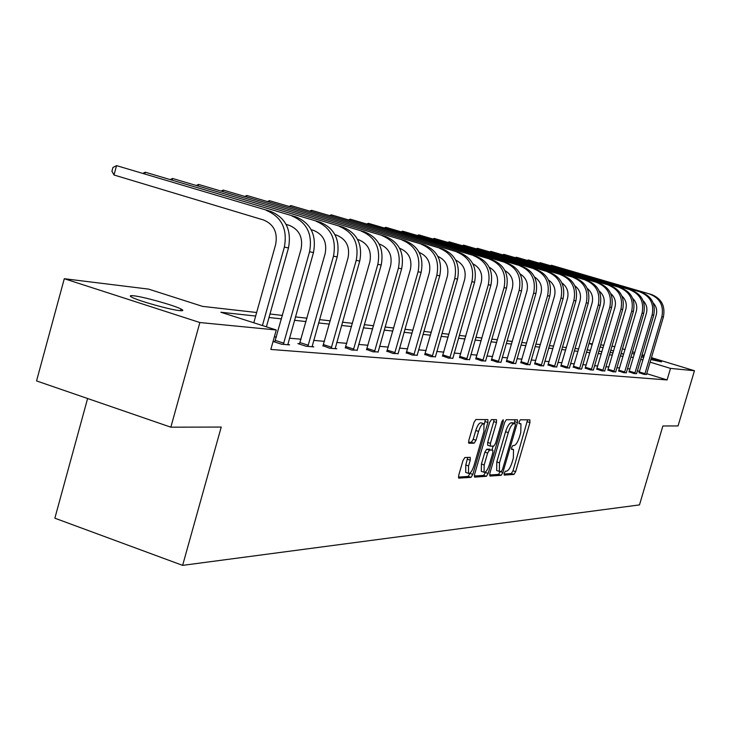 <?xml version="1.0" encoding="UTF-8"?>
<svg xmlns="http://www.w3.org/2000/svg" width="731" height="731" viewBox="0 0 731 731"><rect width="100%" height="100%" fill="white"/><g stroke="black" fill="none" stroke-linecap="round" stroke-linejoin="round"><path stroke-width="1.1" d="M504.18 473.204L504.262 475.095L513.966 474.437L515.657 471.65L529.948 422.591L529.856 419.85L520.353 419.786L519.147 421.723L519.12 423.642L520.947 423.816L520.792 432.487L519.586 436.617C517.859 441.953 516.04 444.914 514.121 445.499L512.86 445.535L511.654 447.491L511.618 449.373L513.518 449.519L513.345 458.063L512.148 462.184C510.421 467.511 508.593 470.508 506.656 471.148L505.386 471.23L504.18 473.204M133.672 295.781C143.44 296.759 174.088 305.32 181.032 309.021C183.801 310.437 183.362 310.977 179.716 310.62C170.542 309.834 139.383 301.181 132.21 297.426C129.213 295.909 129.698 295.351 133.672 295.781M634.289 354.325L633.055 353.749L634.462 353.758M641.827 355.558L644.066 356.171M651.202 358.254L661.555 361.872L650.828 359.524M464.87 457.524L462.988 460.512L458.702 475.324L458.675 478.12L471.002 477.361L472.838 474.41L487.888 422.472L487.906 419.631L475.863 419.503L473.99 422.436L468.809 440.382L468.79 443.242L474.154 443.178L476.009 440.236L478.558 431.427C480.386 425.981 482.186 423.432 483.968 423.77L483.922 431.372L473.999 465.629C472.135 471.166 470.298 473.743 468.489 473.35L468.58 465.921L470.234 460.174L470.261 457.368L464.87 457.524M651.394 357.623L694.45 370.727L678.048 425.935L662.889 425.972L639.479 504.902L182.622 565.365L221.228 427.059L170.853 427.178L199.865 322.535L64.291 278.712L148.603 289.11L202.569 306.38L256.654 312.502M694.45 370.727L670.51 368.397L650.051 362.147M255.658 316.048L220.853 312.238L276.281 329.983L270.826 349.445L667.092 379.937L670.51 368.397M276.281 329.983L199.865 322.535M489.861 473.313L490.008 476.064L501.174 475.305L502.91 472.473L517.429 422.555L517.475 419.813L506.373 419.695L504.609 422.518L489.861 473.313M474.3 476.027L483.666 475.397L486.389 476.31L474.766 477.105M494.028 419.621L493.727 421.604L496.486 422.5L496.513 419.685L491.424 419.603L489.606 422.481L474.602 474.3L474.556 477.041M496.486 422.5L490.437 443.351L490.4 446.12L493.827 446.084L495.609 443.224L501.868 421.659L503.22 419.713L503.193 421.668L488.171 473.423L486.389 476.31M170.853 427.178L36.55 380.924L64.291 278.712M622.419 348.797L625.014 349.592M632.397 351.839L634.81 352.57M642.056 354.773L644.276 355.458M87.601 398.505L54.852 518.197L182.622 565.365M589.003 343.424L592.421 343.844M600.654 344.858L603.833 345.251M611.911 346.247L614.853 346.613M643.691 357.45L641.471 356.765M633.384 357.395L630.844 357.121M623.05 356.262L620.308 355.96M612.359 355.092L609.407 354.773M601.302 353.886L598.113 353.539M589.844 352.634L586.417 352.251M577.974 351.328L574.292 350.926M565.675 349.985L561.71 349.546M552.91 348.586L548.643 348.12M539.652 347.134L535.074 346.631M525.881 345.626L520.965 345.087M511.563 344.063L506.291 343.488M496.669 342.428L491.004 341.806M481.153 340.728L475.077 340.07M464.98 338.965L458.465 338.252M448.112 337.119L441.122 336.351M430.504 335.191L422.993 334.369M412.101 333.172L404.033 332.294M392.849 331.061L384.177 330.12M372.682 328.859L363.371 327.835M351.538 326.547L341.532 325.45M329.352 324.116L318.579 322.938M306.042 321.567L294.438 320.297M281.508 318.88L269.008 317.51M642.942 359.981L640.721 359.305M620.966 353.731L623.351 353.996L621.094 353.311M613.565 351.008L610.76 350.158M603.084 347.81L600.06 346.887M592.229 344.502L588.976 343.506M269.986 314.01L282.477 315.426M295.397 316.889L306.983 318.195M319.52 319.621L330.284 320.836M342.446 322.207L352.452 323.34M364.266 324.683L373.568 325.734M385.054 327.031L393.717 328.009M404.892 329.279L412.951 330.193M423.834 331.417L431.345 332.267M441.944 333.473L448.935 334.259M459.278 335.428L465.784 336.169M475.872 337.311L481.939 337.996M491.789 339.111L497.445 339.751M507.058 340.838L512.321 341.432M521.724 342.501L526.631 343.049M535.814 344.091L540.383 344.612M549.374 345.626L553.632 346.11M562.422 347.106L566.379 347.554M574.986 348.523L578.678 348.943M587.103 349.893L590.529 350.286M598.79 351.218L601.978 351.584M610.074 352.497L613.026 352.826M629.994 368.908L627.445 368.671M619.605 367.967L616.854 367.72M608.868 366.999L605.889 366.734M597.748 365.993L594.55 365.71M586.235 364.961L582.79 364.65M574.31 363.883L570.6 363.545M561.938 362.768L557.954 362.402M549.109 361.607L544.833 361.224M535.796 360.41L531.19 359.99M521.952 359.159L517.018 358.711M507.57 357.861L502.27 357.386M492.593 356.509L486.91 355.997M477.005 355.102L470.901 354.553M460.758 353.64L454.207 353.046M443.808 352.114L436.782 351.474M426.118 350.514L418.571 349.829M407.624 348.842L399.519 348.111M388.28 347.097L379.572 346.311M368.022 345.27L358.665 344.429M346.777 343.36L336.717 342.446M324.491 341.35L313.663 340.372M301.071 339.23L289.412 338.179M276.428 337.009L274.363 336.827M667.092 379.937L646.661 373.651M639.552 371.467L637.331 370.791M287.831 344.31L289.577 344.877L281.554 344.21L273.092 341.478L274.92 341.633M312.11 346.357L313.763 346.887L306.143 346.256L297.864 343.597L299.6 343.744M335.191 348.303L336.772 348.806L329.517 348.203L323.056 345.745M357.167 350.149L351.757 350.048L345.388 347.645M378.101 351.903L372.947 351.812L366.651 349.464M398.075 353.585L393.15 353.493L386.946 351.191M417.145 355.193L412.448 355.102L406.326 352.845M435.384 356.719L430.888 356.637L424.848 354.425M452.836 358.19L448.532 358.108L442.566 355.933M469.549 359.588L465.428 359.515L459.543 357.386M485.576 360.94L481.619 360.858L475.817 358.775M500.954 362.229L497.162 362.156L491.433 360.109M515.73 363.471L512.075 363.398L506.428 361.388M529.929 364.659L526.411 364.586L520.837 362.613M543.581 365.802L540.2 365.738L534.69 363.8M556.73 366.907L553.468 366.843L548.031 364.933M569.385 367.967L566.251 367.903L560.887 366.03M581.593 368.991L578.568 368.927L573.268 367.09M593.371 369.977L590.447 369.913L585.22 368.104M604.729 370.928L601.915 370.873L596.743 369.091M615.712 371.851L612.989 371.796L607.881 370.041M626.312 372.737L623.68 372.682L618.636 370.955M636.573 373.596L634.024 373.541L629.044 371.841M646.496 374.427L644.029 374.373L639.104 372.7M503.997 474.044L511.325 473.56L513.016 470.782L527.599 419.841M514.249 423.359L515.044 419.758M489.56 475.004L498.496 474.41L500.242 471.55M501.283 471.486L502.499 469.503L515.254 425.616L515.291 423.697L513.847 423.66C511.901 424.199 510.046 427.187 508.283 432.624L499.511 462.833L499.337 471.404L501.283 471.486M512.605 422.829L515.181 423.66L512.595 422.829M497.162 470.682L496.651 470.508L496.806 461.937L505.578 431.747C507.341 426.31 509.196 423.322 511.152 422.792L512.486 422.792M493.727 421.604L487.687 442.447L487.659 445.216L490.391 446.111M493.114 446.102L492.036 449.839M485.64 471.86L485.448 472.518L488.171 473.423M484.178 464.943L484.059 472.244C485.795 472.601 487.568 470.07 489.386 464.669L492.813 452.854L492.849 450.104L489.423 450.159L487.623 453.046L484.178 464.943L481.427 464.039L481.318 471.331L481.793 471.495M481.427 464.039L484.881 452.142L486.682 449.254L489.934 449.154M483.666 475.397L485.448 472.518M466.214 472.591L465.702 472.418L465.784 464.989L467.749 457.405M483.52 423.624L481.181 422.865C479.39 422.518 477.581 425.067 475.753 430.504L478.558 431.427M468.498 442.319L471.349 442.255L473.204 439.322L475.753 430.504M484.342 424.199L485.402 419.557M458.401 477.087L468.224 476.429L470.243 472.884M646.469 374.583L663.382 317.016L661.857 316.733L644.733 374.436M639.049 372.847L656.2 315.052C657.379 310.392 656.374 306.344 653.176 302.917M651.623 294.566L551.476 265.271L651.623 294.566C661.555 298.632 665.475 306.106 663.382 317.016M650.06 294.218C660.029 298.294 663.958 305.805 661.857 316.733M550.544 265.609L551.476 265.271L551.311 265.837M639.406 371.978L645.034 373.715M636.546 373.751L653.715 315.235L652.134 314.942L634.755 373.605M628.98 371.988L646.396 313.233C647.62 308.363 646.524 304.178 643.097 300.679M641.781 292.409L540.145 262.676L641.781 292.409C651.86 296.539 655.844 304.151 653.715 315.235M640.173 292.062C650.279 296.201 654.272 303.831 652.134 314.942M539.186 263.023L540.145 262.676L539.981 263.261M629.345 371.11L635.056 372.874M626.284 372.901L643.728 313.389L642.092 313.087L624.438 372.746M618.581 371.11L636.262 311.351C637.533 306.262 636.335 301.93 632.68 298.367M631.611 290.189L528.44 259.989L631.611 290.189C641.845 294.383 645.884 302.122 643.728 313.389M629.948 289.832C640.21 294.036 644.258 301.784 642.092 313.087M527.453 260.355L528.44 259.989L528.266 260.601M618.947 370.215L624.749 371.997M615.676 372.015L633.393 311.488L631.703 311.168L613.766 371.86M607.817 370.197L625.782 309.414C627.088 304.087 625.791 299.609 621.898 295.991M621.094 287.895L516.342 257.221L621.094 287.895C631.483 292.153 635.586 300.021 633.393 311.488M619.367 287.521C629.793 291.788 633.896 299.673 631.703 311.168M515.318 257.604L516.342 257.221L516.159 257.851M608.192 369.283L614.086 371.101M604.701 371.101L622.693 309.515L620.948 309.186L602.728 370.937M596.679 369.256L614.935 307.404C616.279 301.839 614.881 297.215 610.741 293.533M610.202 285.519L503.833 254.351L610.202 285.519C620.756 289.851 624.923 297.846 622.693 309.515M608.43 285.127C619.011 289.476 623.178 297.49 620.948 309.186M502.773 254.754L503.833 254.351L503.641 255.009M597.063 368.314L603.048 370.169M593.334 370.16L611.619 307.468L609.809 307.139L591.288 369.987M585.147 368.278L603.705 305.32C605.085 299.509 603.578 294.73 599.173 290.993M598.936 283.052L490.876 251.391L598.936 283.052C609.654 287.457 613.885 295.598 611.619 307.468M597.09 282.65C607.845 287.073 612.075 295.233 609.809 307.139M489.788 251.802L490.876 251.391L490.684 252.067M585.54 367.318L591.617 369.201M581.565 369.173L600.142 305.357L598.269 305.01L579.436 369M573.195 367.264L592.064 303.164C593.49 297.088 591.863 292.162 587.185 288.38M587.258 280.503L477.471 248.312L587.258 280.503C598.15 284.98 602.445 293.268 600.142 305.357M585.348 280.092C596.268 284.578 600.571 292.884 598.269 305.01M476.347 248.75L477.471 248.312L477.27 249.015M573.607 366.286L579.774 368.196M569.358 368.159L588.245 303.164L586.299 302.808L567.155 367.976M560.805 366.213L579.994 300.925C581.465 294.584 579.72 289.494 574.758 285.675M575.151 277.862L463.573 245.132L575.151 277.862C586.225 282.422 590.584 290.847 588.245 303.164M573.177 277.433C584.27 282.002 588.647 290.454 586.299 302.808M462.412 245.579L463.573 245.132L463.363 245.863M561.225 365.217L567.494 367.163M556.693 367.108L575.9 300.889L573.881 300.514L554.409 366.916M547.958 365.125L567.466 298.604C568.983 291.971 567.11 286.735 561.856 282.87M562.596 275.121L449.172 241.833L562.596 275.121C573.853 279.754 578.285 288.343 575.9 300.889M560.54 274.673C571.825 279.315 576.266 287.932 573.881 300.514M447.966 242.299L449.172 241.833L448.953 242.591M548.387 364.102L554.756 366.085M543.544 366.012L563.089 298.522L560.988 298.138L541.178 365.82M534.608 363.992L554.463 296.192C556.017 289.266 554.016 283.856 548.451 279.973M549.557 272.27L434.223 238.407L549.557 272.27C561.006 276.994 565.511 285.739 563.089 298.522M547.428 271.804C558.895 276.537 563.418 285.318 560.988 298.138M432.98 238.9L434.223 238.407L434.004 239.201M535.055 362.951L541.534 364.97M529.893 364.879L549.767 296.073L547.592 295.671L527.426 364.668M520.746 362.814L540.958 293.688C542.557 286.451 540.41 280.878 534.516 276.967M536.015 269.31L418.708 234.852L536.015 269.31C547.656 274.116 552.243 283.034 549.767 296.073M533.794 268.825C545.463 273.65 550.059 282.595 547.592 295.671M417.428 235.373L418.708 234.852L418.47 235.674M521.203 361.754L527.791 363.81M515.693 363.691L535.924 293.515L533.657 293.104L513.125 363.481M506.336 361.598L526.914 291.084C528.55 283.518 526.256 277.78 520.024 273.851M521.934 266.239L402.589 231.16L521.934 266.239C533.776 271.128 538.436 280.229 535.924 293.515M519.631 265.737C531.501 270.644 536.179 279.763 533.657 293.104M401.264 231.7L402.589 231.16L402.342 232.019M506.802 360.502L513.509 362.603M500.918 362.466L521.523 290.865L519.156 290.426L498.25 362.247M491.333 360.328L512.294 288.37C513.975 280.466 511.526 274.545 504.938 270.616M507.287 263.041L385.831 227.323L507.287 263.041C519.339 268.021 524.081 277.296 521.523 290.865M504.883 262.511C516.972 267.519 521.724 276.821 519.156 290.426M384.451 227.889L385.831 227.323L385.575 228.218M491.817 359.213L498.643 361.342M485.539 361.187L506.519 288.096L504.061 287.649L482.762 360.959M475.717 359.003L497.071 285.547C498.789 277.287 496.175 271.183 489.222 267.254M492.036 259.706L368.387 223.33L492.036 259.706C504.299 264.786 509.132 274.253 506.519 288.096M489.532 259.158C501.832 264.256 506.674 273.75 504.061 287.649M366.962 223.924L368.387 223.33L368.122 224.262M476.21 357.861L483.154 360.036M469.512 359.853L490.885 285.218L488.317 284.743L466.616 359.606M459.433 357.623L481.199 282.605C482.963 273.961 480.176 267.674 472.838 263.763M476.137 256.234L350.231 219.163L476.137 256.234C488.628 261.415 493.544 271.073 490.885 285.218M473.533 255.667C486.051 260.866 490.985 270.552 488.317 284.743M348.751 219.793L350.231 219.163L349.948 220.15M459.954 356.454L467.018 358.674M452.8 358.464L474.574 282.212L471.897 281.718L449.775 358.208M442.456 356.189L464.651 279.534C466.451 270.488 463.481 264.019 455.733 260.126M459.561 252.615L331.298 214.832L459.561 252.615C472.281 257.897 477.288 267.765 474.574 282.212M456.838 252.021C469.594 257.321 474.611 267.217 471.897 281.718M329.772 215.49L331.298 214.832L331.015 215.855M442.986 354.983L450.186 357.258M435.347 357.011L457.551 279.068L454.746 278.557L432.185 356.746M424.729 354.69L447.363 276.327C449.209 266.852 446.038 260.19 437.86 256.343M442.255 248.832L311.552 210.309L442.255 248.832C455.212 254.224 460.311 264.302 457.551 279.068M439.404 248.211C452.407 253.62 457.524 263.736 454.746 278.557M309.971 211.003L311.552 210.309L311.251 211.387M425.278 353.448L432.615 355.769M417.109 355.494L439.751 275.788L436.827 275.249L413.801 355.211M406.198 353.119L429.289 272.983C431.18 263.05 427.809 256.188 419.174 252.405M424.163 244.885L290.938 205.585L424.163 244.885C437.376 250.386 442.575 260.693 439.751 275.788M421.193 244.236C434.442 249.755 439.651 260.099 436.827 275.249M289.293 206.316L290.938 205.585L290.627 206.718M406.765 351.849L414.239 354.215M398.029 353.905L421.138 272.361L418.068 271.795L394.576 353.612M386.818 351.483L410.393 269.474C412.311 259.158 408.775 252.113 399.784 248.339L399.619 248.293M405.248 240.755L269.401 200.65L405.248 240.755C418.717 246.374 424.007 256.91 421.138 272.361M402.132 240.07C415.647 245.717 420.955 256.289 418.068 271.795M267.683 201.427L269.401 200.65L269.072 201.838M387.403 350.176L395.023 352.598M378.055 352.241L401.639 268.761L398.422 268.176L374.436 351.94M366.514 349.765L390.592 265.801C392.556 255.238 388.947 248.028 379.782 244.181L379.115 243.98M385.438 236.424L246.859 195.488L385.438 236.424C399.172 242.171 404.572 252.944 401.639 268.761M382.176 235.711C395.955 241.477 401.374 252.296 398.422 268.176M245.077 196.31L246.859 195.488L246.511 196.73M367.126 348.422L374.902 350.898M357.121 350.496L381.198 264.997L377.826 264.375L353.32 350.186M345.242 347.965L369.831 261.954C371.841 251.135 368.159 243.752 358.802 239.814L357.596 239.448M364.668 231.891L223.257 190.078L364.668 231.891C378.685 237.758 384.195 248.796 381.198 264.997M361.251 231.142C375.314 237.036 380.842 248.111 377.826 264.375M221.411 190.946L223.257 190.078L222.891 191.394M345.864 346.576L353.804 349.116M335.154 348.669L359.743 261.04L356.207 260.391L331.161 348.34M322.901 346.083L348.038 257.915C350.094 246.822 346.339 239.265 336.79 235.236L334.972 234.688M342.885 227.131L198.512 184.413L342.885 227.131C357.185 233.134 362.804 244.437 359.743 261.04M339.294 226.345C353.64 232.376 359.286 243.715 356.207 260.391M196.593 185.336L198.512 184.413L198.138 185.793M323.559 344.648L331.655 347.243M312.064 346.75L337.201 256.883L333.473 256.197L307.87 346.403M299.436 344.1L325.14 253.666C327.241 242.29 323.404 234.541 313.654 230.42L311.178 229.68M319.986 222.133L172.543 178.465L319.986 222.133C334.597 228.273 340.335 239.859 337.201 256.883M316.212 221.301C330.869 227.469 336.625 239.101 333.473 256.197M170.542 179.442L172.543 178.465L172.141 179.927M300.112 342.62L308.381 345.279M287.786 344.73L313.48 252.515L309.56 251.793L283.363 344.356M274.737 342.017L301.044 249.198C303.182 237.529 299.281 229.58 289.312 225.358L286.104 224.39M295.9 216.869L145.259 172.205L295.9 216.869C310.83 223.156 316.687 235.044 313.48 252.515M291.925 216.001C306.901 222.315 312.777 234.24 309.56 251.793M143.166 173.256L145.259 172.205L144.839 173.759M275.45 340.482L283.902 343.204M270.534 211.332L116.549 165.635L270.534 211.332C285.784 217.765 291.77 229.963 288.489 247.91L266.404 326.821M266.34 210.409C281.645 216.879 287.649 229.123 284.359 247.142L262.429 325.551M253.785 322.782L275.651 244.492C277.844 232.504 273.851 224.344 263.663 220.022L113.999 174.992L111.925 171.228L112.949 167.49L116.549 165.635L113.999 174.992M511.444 448.861L512.998 449.364M520.509 423.669L518.946 423.167L520.472 423.669M527.298 421.732L529.948 422.591M513.016 470.782L515.657 471.65M511.325 473.56L513.966 474.437M514.743 421.686L517.429 422.555M500.232 471.586L502.91 472.473M498.496 474.41L501.174 475.305M511.152 422.792L513.847 423.66M505.578 431.747L508.283 432.624M496.806 461.937L499.511 462.833M487.687 442.447L490.437 443.351M501.987 421.275L503.193 421.668M486.682 449.254L489.423 450.159M484.881 452.142L487.623 453.046M467.447 459.251L470.234 460.174M465.784 464.989L468.58 465.921M473.204 439.322L476.009 440.236M471.349 442.255L474.154 443.178M485.101 421.568L487.888 422.472M470.07 473.487L472.838 474.41M468.224 476.429L471.002 477.361M288.489 247.91L284.359 247.142M181.032 309.021L180.566 310.702M511.444 448.843L513.052 449.364M496.651 470.508L499.337 471.404M487.659 445.216L490.4 446.12M481.318 471.331L484.059 472.244M465.702 472.418L468.489 473.35"/></g></svg>
